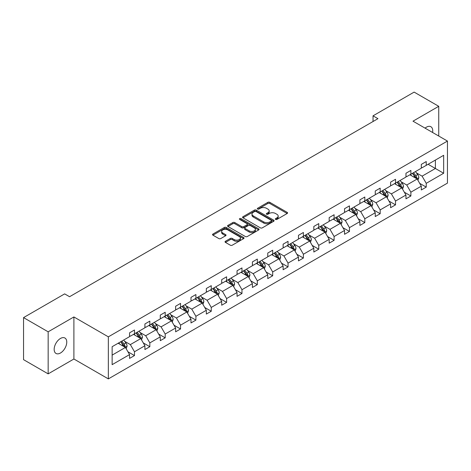 <?xml version="1.0" encoding="UTF-8"?>
<svg xmlns="http://www.w3.org/2000/svg" width="471" height="471" viewBox="0 0 471 471"><rect width="100%" height="100%" fill="white"/><g stroke="black" fill="none" stroke-linecap="round" stroke-linejoin="round"><path stroke-width="0.71" d="M275.564 219.421A0.954 0.553 0 0 0 276.919 219.421L287.186 213.493A1.366 0.789 0 0 0 287.581 212.933A1.366 0.789 0 0 0 287.186 212.374L269.795 202.336A1.366 0.789 0 0 0 267.858 202.336L257.596 208.264A0.954 0.553 0 0 0 257.313 208.653A0.954 0.553 0 0 0 257.596 209.042A0.954 0.553 0 0 0 258.944 209.042L260.275 208.276A4.374 2.526 0 0 1 266.456 208.276L267.911 209.112A4.374 2.526 0 0 1 269.188 210.896A4.374 2.526 0 0 1 267.911 212.686L266.58 213.451A0.954 0.553 0 0 0 266.298 213.84A0.954 0.553 0 0 0 266.58 214.234A0.954 0.553 0 0 0 267.934 214.234L269.259 213.463A4.374 2.526 0 0 1 275.447 213.463L276.895 214.299A4.374 2.526 0 0 1 278.173 216.089A4.374 2.526 0 0 1 276.895 217.873L275.564 218.638A0.954 0.553 0 0 0 275.288 219.027A0.954 0.553 0 0 0 275.564 219.421L275.564 218.638M60.465 353.009A8.908 5.146 120 0 0 66.281 345.161A8.908 5.146 120 0 0 64.916 338.019A8.908 5.146 120 0 0 60.465 338.461A8.908 5.146 120 0 0 54.642 346.315A8.908 5.146 120 0 0 56.008 353.45A8.908 5.146 120 0 0 60.465 353.009M432.584 132.481A8.908 5.146 120 0 0 430.888 126.728A8.908 5.146 120 0 0 426.438 127.17A8.908 5.146 120 0 0 425.06 128.136M225.444 241.27A1.366 0.789 0 0 0 225.044 241.829A1.366 0.789 0 0 0 225.444 242.388L230.325 245.203A1.366 0.789 0 0 0 232.256 245.203L243.654 238.62A1.366 0.789 0 0 0 244.055 238.067A1.366 0.789 0 0 0 243.654 237.508L226.268 227.464A1.366 0.789 0 0 0 224.331 227.464L212.933 234.046A1.366 0.789 0 0 0 212.533 234.605A1.366 0.789 0 0 0 212.933 235.164L218.827 238.567A1.366 0.789 0 0 0 220.758 238.567L225.638 235.747A1.366 0.789 0 0 0 226.039 235.194A1.366 0.789 0 0 0 225.638 234.635L222.712 232.945A3.656 2.108 0 0 1 221.647 231.455A3.656 2.108 0 0 1 223.902 229.507A3.656 2.108 0 0 1 227.882 229.96L239.333 236.572A3.656 2.108 0 0 1 240.404 238.067A3.656 2.108 0 0 1 238.149 240.016A3.656 2.108 0 0 1 234.164 239.556L232.256 238.456A1.366 0.789 0 0 0 230.325 238.456L225.444 241.27L225.444 242.388M73.9 316.954L48.16 331.814L23.55 317.607L23.55 359.661L48.16 373.868L73.9 359.008L108.348 378.896L108.348 336.842L73.9 316.954L73.9 359.008M438.737 136.037L438.737 106.311L412.996 121.171L447.45 141.065L108.348 336.842M438.737 106.311L414.133 92.104L373.038 115.831L373.038 121.512M23.55 317.607L64.645 293.88L69.567 296.718L377.954 118.674L373.038 115.831M260.375 227.858A1.366 0.789 0 0 0 262.306 227.858L273.704 221.276A1.366 0.789 0 0 0 274.104 220.716A1.366 0.789 0 0 0 273.704 220.157L256.312 210.119A1.366 0.789 0 0 0 254.381 210.119L242.983 216.701A1.366 0.789 0 0 0 242.583 217.261A1.366 0.789 0 0 0 242.983 217.814L260.375 227.858M240.027 219.627A0.954 0.553 0 0 1 240.999 219.763L240.999 218.626L258.679 228.835A1.366 0.789 0 0 1 259.079 229.389A1.366 0.789 0 0 1 258.679 229.948L247.281 236.53A1.366 0.789 0 0 1 245.35 236.53L227.958 226.492L232.833 223.696L232.833 222.559L227.958 225.374A1.366 0.789 0 0 0 227.558 225.933A1.366 0.789 0 0 0 227.958 226.492L227.958 225.374M232.833 223.696A1.366 0.789 0 0 1 234.77 223.696L234.77 222.559A1.366 0.789 0 0 0 232.833 222.559M234.77 222.559L241.823 226.628A1.366 0.789 0 0 0 243.754 226.628L246.992 224.761A1.366 0.789 0 0 0 247.393 224.202A1.366 0.789 0 0 0 246.992 223.643L239.645 219.404A0.954 0.553 0 0 1 239.368 219.015A0.954 0.553 0 0 1 239.957 218.503A0.954 0.553 0 0 1 240.999 218.626M48.16 331.814L48.16 373.868M112.139 346.703L129.56 336.641L129.56 332.832L134.482 329.994L134.482 333.804L144.915 327.775L144.915 323.971L149.837 321.128L149.837 324.937L160.275 318.914L160.275 315.105L165.197 312.261L165.197 316.07L175.63 310.048L175.63 306.238L180.552 303.395L180.552 307.204L190.985 301.181L190.985 297.372L195.907 294.534L195.907 298.337L206.339 292.314L206.339 288.505L211.261 285.667L211.261 289.477L221.694 283.448L221.694 279.644L226.616 276.801L226.616 280.61L237.048 274.587L237.048 270.778L241.97 267.934L241.97 271.743L252.403 265.721L252.403 261.911L257.325 259.068L257.325 262.877L267.764 256.854L267.764 253.045L272.685 250.207L272.685 254.01L283.118 247.987L283.118 244.178L288.04 241.34L288.04 245.15L298.473 239.121L298.473 235.317L303.395 232.474L303.395 236.283L313.827 230.26L313.827 226.451L318.749 223.607L318.749 227.416L329.182 221.394L329.182 217.584L334.104 214.741L334.104 218.55L344.537 212.527L344.537 208.718L349.458 205.88L349.458 209.683L359.897 203.66L359.897 199.851L364.813 197.013L364.813 200.817L375.252 194.794L375.252 190.99L380.174 188.147L380.174 191.956L390.606 185.933L390.606 182.124L395.528 179.28L395.528 183.089L405.961 177.067L405.961 173.257L410.883 170.414L410.883 174.223L421.315 168.2L421.315 164.391L426.237 161.553L426.237 165.356L443.658 155.3L443.658 173.257L426.237 183.319L426.237 187.122L421.315 189.966L421.315 186.157L410.883 192.18L410.883 195.989L405.961 198.833L405.961 195.023L395.528 201.046L395.528 204.856L390.606 207.699L390.606 203.89L380.174 209.913L380.174 213.722L375.252 216.56L375.252 212.757L364.813 218.78L364.813 222.583L359.897 225.426L359.897 221.617L349.458 227.646L349.458 231.449L344.537 234.293L344.537 230.484L334.104 236.507L334.104 240.316L329.182 243.16L329.182 239.35L318.749 245.373L318.749 249.183L313.827 252.026L313.827 248.217L303.395 254.24L303.395 258.049L298.473 260.887L298.473 257.084L288.04 263.106L288.04 266.91L283.118 269.753L283.118 265.944L272.685 271.973L272.685 275.776L267.764 278.62L267.764 274.811L257.325 280.834L257.325 284.643L252.403 287.487L252.403 283.677L241.97 289.7L241.97 293.51L237.048 296.353L237.048 292.544L226.616 298.567L226.616 302.376L221.694 305.214L221.694 301.411L211.261 307.433L211.261 311.243L206.339 314.08L206.339 310.271L195.907 316.3L195.907 320.103L190.985 322.947L190.985 319.138L180.552 325.161L180.552 328.97L175.63 331.814L175.63 328.004L165.197 334.027L165.197 337.837L160.275 340.68L160.275 336.871L149.837 342.894L149.837 346.703L144.915 349.541L144.915 345.738L134.482 351.76L134.482 355.57L129.56 358.407L129.56 354.598L112.139 364.66L112.139 346.703M108.348 378.896L447.45 183.119L447.45 141.065M133.499 334.369L140.782 338.572L130.349 344.601L124.65 341.31M130.349 344.601L134.482 351.76M140.782 338.572L144.915 345.738M129.56 335.735L130.349 336.188L134.482 333.804M148.854 325.502L156.136 329.712L145.704 335.735L140.005 332.444M145.704 335.735L149.837 342.894M156.136 329.712L160.275 336.871M144.915 326.868L145.704 327.321L149.837 324.937M164.208 316.636L171.497 320.845L161.058 326.868L155.365 323.577M161.058 326.868L165.197 334.027M171.497 320.845L175.63 328.004M160.275 318.002L161.058 318.455L165.197 316.07M179.563 307.775L186.852 311.979L176.413 318.002L170.72 314.71M176.413 318.002L180.552 325.161M186.852 311.979L190.985 319.138M175.63 309.135L176.413 309.594L180.552 307.204M194.923 298.908L202.206 303.112L191.774 309.135L186.074 305.85M191.774 309.135L195.907 316.3M202.206 303.112L206.339 310.271M190.985 300.274L191.774 300.728L195.907 298.337M210.278 290.042L217.561 294.245L207.128 300.274L201.429 296.983M207.128 300.274L211.261 307.433M217.561 294.245L221.694 301.411M206.339 291.408L207.128 291.861L211.261 289.477M225.633 281.175L232.915 285.385L222.483 291.408L216.784 288.117M222.483 291.408L226.616 298.567M232.915 285.385L237.048 292.544M221.694 282.541L222.483 282.994L226.616 280.61M240.987 272.309L248.27 276.518L237.837 282.541L232.138 279.25M237.837 282.541L241.97 289.7M248.27 276.518L252.403 283.677M237.048 273.675L237.837 274.128L241.97 271.743M256.342 263.448L263.625 267.652L253.192 273.675L247.499 270.383M253.192 273.675L257.325 280.834M263.625 267.652L267.764 274.811M252.403 264.808L253.192 265.267L257.325 262.877M271.696 254.581L278.985 258.785L268.547 264.808L262.853 261.523M268.547 264.808L272.685 271.973M278.985 258.785L283.118 265.944M267.764 255.947L268.547 256.401L272.685 254.01M287.057 245.715L294.34 249.918L283.907 255.947L278.208 252.656M283.907 255.947L288.04 263.106M294.34 249.918L298.473 257.084M283.118 247.081L283.907 247.534L288.04 245.15M302.411 236.848L309.694 241.058L299.262 247.081L293.563 243.79M299.262 247.081L303.395 254.24M309.694 241.058L313.827 248.217M298.473 238.214L299.262 238.667L303.395 236.283M317.766 227.982L325.049 232.191L314.616 238.214L308.917 234.923M314.616 238.214L318.749 245.373M325.049 232.191L329.182 239.35M313.827 229.348L314.616 229.801L318.749 227.416M333.121 219.121L340.403 223.325L329.971 229.348L324.272 226.056M329.971 229.348L334.104 236.507M340.403 223.325L344.537 230.484M329.182 220.481L329.971 220.94L334.104 218.55M348.475 210.254L355.758 214.458L345.325 220.481L339.626 217.196M345.325 220.481L349.458 227.646M355.758 214.458L359.897 221.617M344.537 211.614L345.325 212.074L349.458 209.683M363.83 201.388L371.113 205.591L360.68 211.62L354.987 208.329M360.68 211.62L364.813 218.78M371.113 205.591L375.252 212.757M359.897 202.754L360.68 203.207L364.813 200.817M379.184 192.521L386.473 196.731L376.035 202.754L370.341 199.463M376.035 202.754L380.174 209.913M386.473 196.731L390.606 203.89M375.252 193.887L376.035 194.34L380.174 191.956M394.545 183.655L401.828 187.864L391.395 193.887L385.696 190.596M391.395 193.887L395.528 201.046M401.828 187.864L405.961 195.023M390.606 185.021L391.395 185.474L395.528 183.089M409.9 174.794L417.182 178.998L406.75 185.021L401.051 181.729M406.75 185.021L410.883 192.18M417.182 178.998L421.315 186.157M405.961 176.154L406.75 176.613L410.883 174.223M428.11 164.279L435.392 168.483L422.104 176.154L416.405 172.869M422.104 176.154L426.237 183.319M443.658 173.257L435.392 168.483L435.392 160.075L443.658 155.3M421.315 167.287L422.104 167.747L426.237 165.356M112.139 355.11L125.427 347.439L118.144 343.235M125.427 347.439L129.56 354.598M419.69 183.343L426.237 187.122M404.336 192.209L410.883 195.989M388.981 201.076L395.528 204.856M373.627 209.942L380.174 213.722M358.272 218.809L364.813 222.583M342.917 227.67L349.458 231.449M327.557 236.536L334.104 240.316M312.202 245.403L318.749 249.183M296.848 254.269L303.395 258.049M281.493 263.136L288.04 266.91M266.139 271.997L272.685 275.776M250.784 280.863L257.325 284.643M235.423 289.73L241.97 293.51M220.069 298.596L226.616 302.376M204.714 307.463L211.261 311.243M189.36 316.324L195.907 320.103M174.005 325.19L180.552 328.97M158.65 334.057L165.197 337.837M143.296 342.923L149.837 346.703M127.935 351.79L134.482 355.57M275.947 219.557L276.895 219.009A4.374 2.526 0 0 0 278.173 217.225L278.173 216.089M269.188 210.896L269.188 212.032A4.374 2.526 0 0 1 267.911 213.822L266.963 214.364M287.163 213.504L269.795 203.472A1.366 0.789 0 0 0 267.858 203.472L257.978 209.177M273.686 221.282L256.312 211.255A1.366 0.789 0 0 0 254.381 211.255L243.001 217.826M271.29 221.105A0.954 0.553 0 0 0 271.573 220.716A0.954 0.553 0 0 0 271.29 220.328L256.024 211.514A0.954 0.553 0 0 0 254.67 211.514L253.268 212.321A4.374 2.526 0 0 0 251.991 214.105A4.374 2.526 0 0 0 253.268 215.889L263.707 221.918A4.374 2.526 0 0 0 269.889 221.918L271.29 221.105L271.29 222.241A0.954 0.553 0 0 0 271.573 221.853L271.573 220.716M251.991 214.105L251.991 215.241A4.374 2.526 0 0 0 253.268 217.025L253.268 215.889M271.29 222.241L269.889 223.054A4.374 2.526 0 0 1 263.707 223.054L253.268 217.025M234.77 223.696L241.823 227.764A1.366 0.789 0 0 0 243.754 227.764L246.992 225.897A1.366 0.789 0 0 0 247.393 225.338L247.393 224.202M240.999 219.763L258.661 229.96M249.141 230.855A3.656 2.108 0 0 0 253.121 231.314A3.656 2.108 0 0 0 255.382 229.365A3.656 2.108 0 0 0 254.311 227.87L250.278 225.544A1.366 0.789 0 0 0 248.341 225.544L245.108 227.411A1.366 0.789 0 0 0 244.708 227.97A1.366 0.789 0 0 0 245.108 228.523L249.141 230.855L249.141 231.991A3.656 2.108 0 0 0 253.121 232.45A3.656 2.108 0 0 0 255.382 230.502L255.382 229.365M244.708 227.97L244.708 229.106A1.366 0.789 0 0 0 245.108 229.66L245.108 228.523M249.141 231.991L245.108 229.66M240.404 238.067L240.404 239.203A3.656 2.108 0 0 1 238.149 241.152A3.656 2.108 0 0 1 234.164 240.693L232.256 239.592A1.366 0.789 0 0 0 230.325 239.592L225.462 242.4M221.647 231.455L221.647 232.592A3.656 2.108 0 0 0 222.712 234.081L222.712 232.945M225.621 235.759L222.712 234.081M243.637 238.632L226.268 228.6A1.366 0.789 0 0 0 224.331 228.6L212.951 235.176M417.93 180.293L418.837 177.679A3.691 2.131 -120 0 0 417.659 174.535L415.446 171.585M411.483 175.707L410.524 174.429M416.635 178.686L416.841 177.838A3.691 2.131 -120 0 0 415.787 175.618L413.579 172.669M412.655 173.198L415.086 176.448A1.878 1.083 60 0 1 415.428 177.019L416.841 177.838M412.396 173.352L414.61 176.301A3.691 2.131 60 0 1 415.528 178.044M402.575 189.159L403.482 186.545A3.691 2.131 -120 0 0 402.305 183.402L400.091 180.452M396.129 184.573L395.169 183.296M401.28 187.546L401.486 186.699A3.691 2.131 -120 0 0 400.432 184.485L398.225 181.535M397.3 182.065L399.732 185.315A1.878 1.083 60 0 1 400.073 185.886L401.486 186.699M397.041 182.212L399.249 185.162A3.691 2.131 60 0 1 400.167 186.905M387.221 198.026L388.122 195.412A3.691 2.131 -120 0 0 386.944 192.268L384.736 189.318M380.774 193.44L379.814 192.162M385.926 196.413L386.132 195.565A3.691 2.131 -120 0 0 385.078 193.345L382.864 190.396M381.946 190.932L384.377 194.176A1.878 1.083 60 0 1 384.719 194.747L386.132 195.565M381.687 191.079L383.894 194.028A3.691 2.131 60 0 1 384.813 195.771M371.866 206.887L372.767 204.273A3.691 2.131 -120 0 0 371.59 201.135L369.382 198.185M365.419 202.306L364.46 201.023M370.571 205.279L370.777 204.432A3.691 2.131 -120 0 0 369.723 202.212L367.51 199.262M366.585 199.798L369.017 203.042A1.878 1.083 60 0 1 369.358 203.613L370.777 204.432M366.332 199.945L368.54 202.895A3.691 2.131 60 0 1 369.458 204.638M356.506 215.753L357.412 213.139A3.691 2.131 -120 0 0 356.235 210.001L354.027 207.052M350.065 211.167L349.105 209.889M355.216 214.146L355.422 213.298A3.691 2.131 -120 0 0 354.369 211.079L352.155 208.129M351.231 208.665L353.662 211.909A1.878 1.083 60 0 1 354.004 212.48L355.422 213.298M350.977 208.812L353.185 211.762A3.691 2.131 60 0 1 354.104 213.504M341.151 224.62L342.058 222.006A3.691 2.131 -120 0 0 340.88 218.862L338.673 215.912M334.704 220.034L333.751 218.756M339.862 223.013L340.068 222.165A3.691 2.131 -120 0 0 339.008 219.945L336.8 216.996M335.876 217.525L338.308 220.775A1.878 1.083 60 0 1 338.649 221.346L340.068 222.165M335.617 217.679L337.831 220.628A3.691 2.131 60 0 1 338.749 222.371M325.797 233.486L326.703 230.872A3.691 2.131 -120 0 0 325.526 227.728L323.318 224.779M319.35 228.9L318.396 227.623M324.507 231.873L324.713 231.025A3.691 2.131 -120 0 0 323.654 228.812L321.446 225.862M320.521 226.392L322.953 229.642A1.878 1.083 60 0 1 323.294 230.213L324.713 231.025M320.262 226.539L322.476 229.489A3.691 2.131 60 0 1 323.394 231.232M310.442 242.353L311.349 239.739A3.691 2.131 -120 0 0 310.171 236.595L307.957 233.645M303.995 237.767L303.036 236.489M309.147 240.74L309.353 239.892A3.691 2.131 -120 0 0 308.299 237.672L306.091 234.723M305.167 235.259L307.598 238.503A1.878 1.083 60 0 1 307.94 239.074L309.353 239.892M304.908 235.406L307.116 238.355A3.691 2.131 60 0 1 308.04 240.098M295.087 251.214L295.994 248.6A3.691 2.131 -120 0 0 294.817 245.462L292.603 242.512M288.641 246.633L287.681 245.35M293.792 249.606L293.998 248.759A3.691 2.131 -120 0 0 292.944 246.539L290.737 243.589M289.812 244.125L292.244 247.369A1.878 1.083 60 0 1 292.585 247.94L293.998 248.759M289.553 244.272L291.761 247.222A3.691 2.131 60 0 1 292.679 248.965M279.733 260.08L280.634 257.466A3.691 2.131 -120 0 0 279.456 254.328L277.248 251.379M273.286 255.494L272.326 254.216M278.438 258.473L278.644 257.625A3.691 2.131 -120 0 0 277.59 255.406L275.376 252.456M274.452 252.992L276.889 256.236A1.878 1.083 60 0 1 277.231 256.807L278.644 257.625M274.199 253.139L276.406 256.089A3.691 2.131 60 0 1 277.325 257.831M264.372 268.947L265.279 266.333A3.691 2.131 -120 0 0 264.101 263.189L261.894 260.239M257.931 264.361L256.972 263.083M263.083 267.34L263.289 266.492A3.691 2.131 -120 0 0 262.235 264.272L260.021 261.323M259.097 261.852L261.529 265.102A1.878 1.083 60 0 1 261.87 265.673L263.289 266.492M258.844 262.006L261.052 264.955A3.691 2.131 60 0 1 261.97 266.698M249.018 277.813L249.924 275.199A3.691 2.131 -120 0 0 248.747 272.055L246.539 269.106M242.577 273.227L241.617 271.95M247.728 276.2L247.934 275.352A3.691 2.131 -120 0 0 246.875 273.139L244.667 270.189M243.743 270.719L246.174 273.969A1.878 1.083 60 0 1 246.516 274.54L247.934 275.352M243.483 270.866L245.697 273.816A3.691 2.131 60 0 1 246.616 275.559M233.663 286.68L234.57 284.066A3.691 2.131 -120 0 0 233.392 280.922L231.184 277.972M227.216 282.094L226.263 280.816M232.374 285.067L232.58 284.219A3.691 2.131 -120 0 0 231.52 281.999L229.312 279.05M228.388 279.586L230.819 282.83A1.878 1.083 60 0 1 231.161 283.401L232.58 284.219M228.129 279.733L230.343 282.682A3.691 2.131 60 0 1 231.261 284.425M218.309 295.541L219.215 292.927A3.691 2.131 -120 0 0 218.038 289.789L215.824 286.839M211.862 290.96L210.908 289.677M217.013 293.933L217.225 293.086A3.691 2.131 -120 0 0 216.165 290.866L213.958 287.916M213.033 288.452L215.465 291.696A1.878 1.083 60 0 1 215.806 292.267L217.225 293.086M212.774 288.599L214.988 291.549A3.691 2.131 60 0 1 215.906 293.292M202.954 304.407L203.861 301.793A3.691 2.131 -120 0 0 202.683 298.655L200.469 295.706M196.507 299.821L195.547 298.543M201.659 302.8L201.865 301.952A3.691 2.131 -120 0 0 200.811 299.733L198.603 296.783M197.679 297.319L200.11 300.563A1.878 1.083 60 0 1 200.452 301.134L201.865 301.952M197.42 297.466L199.627 300.416A3.691 2.131 60 0 1 200.552 302.158M187.599 313.274L188.5 310.66A3.691 2.131 -120 0 0 187.328 307.516L185.115 304.566M181.152 308.688L180.193 307.41M186.304 311.667L186.51 310.819A3.691 2.131 -120 0 0 185.456 308.599L183.248 305.65M182.324 306.179L184.756 309.429A1.878 1.083 60 0 1 185.097 310L186.51 310.819M182.065 306.333L184.273 309.282A3.691 2.131 60 0 1 185.191 311.025M172.245 322.14L173.145 319.526A3.691 2.131 -120 0 0 171.968 316.382L169.76 313.433M165.798 317.554L164.838 316.276M170.949 320.527L171.156 319.685A3.691 2.131 -120 0 0 170.102 317.466L167.888 314.516M166.964 315.046L169.401 318.296A1.878 1.083 60 0 1 169.743 318.867L171.156 319.685M166.71 315.193L168.918 318.143A3.691 2.131 60 0 1 169.837 319.886M156.884 331.007L157.791 328.393A3.691 2.131 -120 0 0 156.613 325.249L154.406 322.299M150.443 326.421L149.484 325.143M155.595 329.394L155.801 328.546A3.691 2.131 -120 0 0 154.747 326.326L152.533 323.377M151.609 323.913L154.041 327.157A1.878 1.083 60 0 1 154.382 327.728L155.801 328.546M151.356 324.06L153.564 327.009A3.691 2.131 60 0 1 154.482 328.752M141.53 339.868L142.436 337.254A3.691 2.131 -120 0 0 141.259 334.116L139.051 331.166M135.089 335.287L134.129 334.004M140.24 338.26L140.446 337.413A3.691 2.131 -120 0 0 139.387 335.193L137.179 332.243M136.254 332.779L138.686 336.023A1.878 1.083 60 0 1 139.027 336.594L140.446 337.413M135.995 332.926L138.209 335.876A3.691 2.131 60 0 1 139.128 337.619M126.175 348.734L127.082 346.12A3.691 2.131 -120 0 0 125.904 342.982L123.696 340.033M119.728 344.148L118.774 342.87M124.886 347.127L125.092 346.279A3.691 2.131 -120 0 0 124.032 344.06L121.824 341.11M120.9 341.646L123.331 344.89A1.878 1.083 60 0 1 123.673 345.461L125.092 346.279M120.641 341.793L122.854 344.743A3.691 2.131 60 0 1 123.773 346.485M276.895 219.009L276.895 217.873M266.58 214.234L266.58 213.451M267.911 213.822L267.911 212.686M257.596 209.042L257.596 208.264M267.858 203.472L267.858 202.336M269.795 203.472L269.795 202.336M287.186 213.493L287.186 212.374M242.983 217.814L242.983 216.701M254.381 211.255L254.381 210.119M256.312 211.255L256.312 210.119M273.704 221.276L273.704 220.157M263.707 223.054L263.707 221.918M269.889 223.054L269.889 221.918M241.823 227.764L241.823 226.628M243.754 227.764L243.754 226.628M246.992 225.897L246.992 224.761M258.679 229.948L258.679 228.835M230.325 239.592L230.325 238.456M232.256 239.592L232.256 238.456M234.164 240.693L234.164 239.556M225.638 235.747L225.638 234.635M212.933 235.164L212.933 234.046M224.331 228.6L224.331 227.464M226.268 228.6L226.268 227.464M243.654 238.62L243.654 237.508M416.917 178.845L418.813 177.75M415.787 175.618L417.659 174.535M413.556 176.908L414.61 176.301M401.563 187.711L403.453 186.616M400.432 184.485L402.305 183.402M398.201 185.768L399.249 185.162M386.202 196.572L388.098 195.483M385.078 193.345L386.944 192.268M382.846 194.635L383.894 194.028M370.848 205.438L372.744 204.343M369.723 202.212L371.59 201.135M367.492 203.501L368.54 202.895M355.493 214.305L357.389 213.21M354.369 211.079L356.235 210.001M352.137 212.368L353.185 211.762M340.139 223.172L342.034 222.076M339.008 219.945L340.88 218.862M336.783 221.235L337.831 220.628M324.784 232.038L326.68 230.943M323.654 228.812L325.526 227.728M321.422 230.095L322.476 229.489M309.429 240.899L311.325 239.81M308.299 237.672L310.171 236.595M306.068 238.962L307.116 238.355M294.075 249.765L295.965 248.67M292.944 246.539L294.817 245.462M290.713 247.828L291.761 247.222M278.714 258.632L280.61 257.537M277.59 255.406L279.456 254.328M275.358 256.695L276.406 256.089M263.36 267.499L265.255 266.403M262.235 264.272L264.101 263.189M260.004 265.562L261.052 264.955M248.005 276.365L249.901 275.27M246.875 273.139L248.747 272.055M244.649 274.422L245.697 273.816M232.65 285.232L234.546 284.137M231.52 281.999L233.392 280.922M229.295 283.289L230.343 282.682M217.296 294.092L219.192 292.997M216.165 290.866L218.038 289.789M213.934 292.155L214.988 291.549M201.941 302.959L203.837 301.864M200.811 299.733L202.683 298.655M198.579 301.022L199.627 300.416M186.587 311.826L188.477 310.73M185.456 308.599L187.328 307.516M183.225 309.889L184.273 309.282M171.226 320.692L173.122 319.597M170.102 317.466L171.968 316.382M167.87 318.749L168.918 318.143M155.872 329.559L157.767 328.464M154.747 326.326L156.613 325.249M152.516 327.616L153.564 327.009M140.517 338.419L142.413 337.33M139.387 335.193L141.259 334.116M137.161 336.482L138.209 335.876M125.162 347.286L127.058 346.191M124.032 344.06L125.904 342.982M121.801 345.349L122.854 344.743"/></g></svg>

